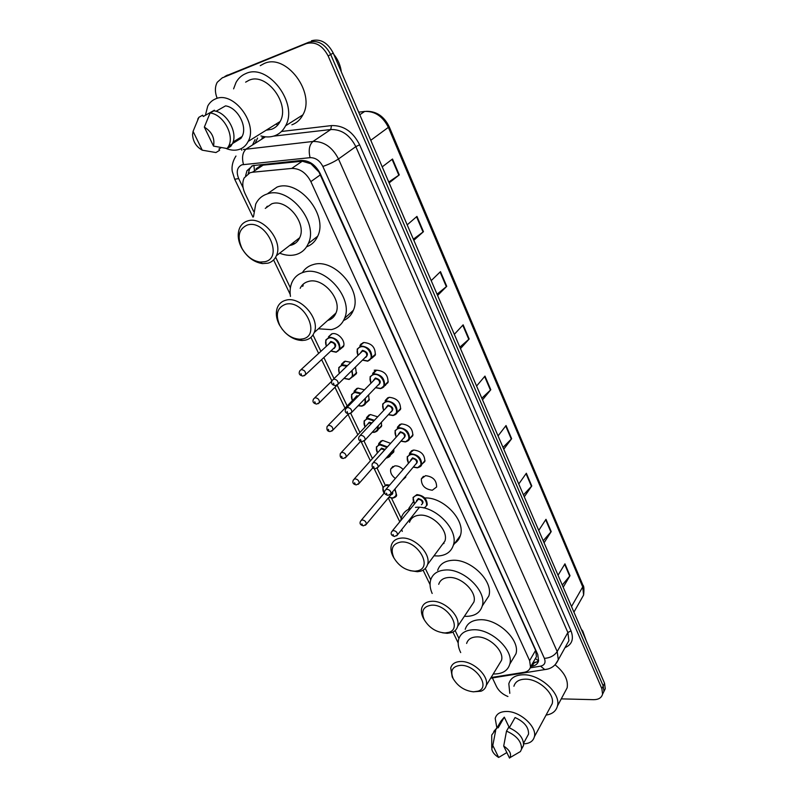 <?xml version="1.0" encoding="UTF-8"?>
<svg xmlns="http://www.w3.org/2000/svg" width="798" height="798" viewBox="0 0 798 798"><rect width="100%" height="100%" fill="white"/><g stroke="black" fill="none" stroke-linecap="round" stroke-linejoin="round"><path stroke-width="1.2" d="M363.03 342.711L359.848 345.783L363.778 342.512C371.798 343.22 375.619 347.459 375.23 355.23L371.459 358.511M375.559 370.481L372.626 373.454L376.616 370.192C384.506 370.94 388.307 375.08 387.998 382.601L384.367 385.833M387.848 397.723L385.155 400.586L389.215 397.324C396.975 398.122 400.746 402.162 400.506 409.444L397.015 412.626M399.918 424.426L397.444 427.189L401.564 423.938C409.204 424.775 412.945 428.726 412.775 435.778L409.414 438.91M411.778 450.621L409.514 453.274L413.673 450.042C421.194 450.93 424.905 454.79 424.805 461.623L417.583 467.768M425.553 475.658C432.965 476.576 436.656 480.356 436.606 486.989L432.317 490.231C424.905 489.264 421.244 485.473 421.344 478.86L425.553 475.658M344.377 361.414L341.434 364.257L345.175 361.205L350.741 362.302M355.489 367.02L356.397 373.703L352.716 376.786M356.846 388.426L354.122 391.19L357.933 388.127L364.297 389.783M368.626 394.86L369.075 400.327L365.534 403.379M369.085 414.92L366.571 417.593L370.442 414.541L377.504 416.765M381.434 422.232L381.504 426.461L378.092 429.464M378.551 444.556L378.791 443.489L382.721 440.446L390.382 443.259M393.883 449.204L393.703 452.107L390.421 455.06M331.679 333.873L328.497 336.796L332.168 333.744C338.073 332.138 345.983 341.125 343.469 346.561L339.649 349.684M395.229 478.421C391.499 475.488 390.023 472.316 390.791 468.895L394.771 465.872C397.653 465.663 400.387 466.8 402.96 469.274M405.923 475.877L405.673 477.274L402.272 480.236M534.82 659.527L536.465 656.664L535.598 650.38L318.961 172.059L310.961 163.799L302.262 161.216L263.15 165.136L260.717 165.685L256.048 168.767M491.069 677.542L524.077 672.315C527.568 671.687 529.712 669.911 530.51 666.978L529.633 660.634L310.871 181.625C306.183 172.767 299.809 168.358 291.739 168.428L252.377 172.248L249.993 172.747L244.158 177.934C242.093 182.533 242.383 187.73 245.026 193.515L253.654 211.46M443.778 543.588L443.03 543.608M331.709 318.592L330.053 318.332M302.582 286.332L302.572 284.776M294.213 243.959L292.238 243.49M266.682 207.39L266.741 206.722M275.659 257.235L290.382 287.859M313.006 334.921L320.866 351.27M323.868 357.504L334.013 378.601M337.165 385.165L347.16 405.963M350.751 413.424L359.928 432.506M364.058 441.104L372.447 458.551M403.678 438.022L378.182 467.129L375.24 468.745C372.626 468.635 371.629 466.96 372.247 463.738L373.803 462.521C376.746 462.9 378.202 464.436 378.182 467.129L377.105 468.236L385.175 485.024M391.479 498.132L401.175 518.301M425.294 568.485L430.721 579.767M455.149 630.57L458.93 638.43M530.83 666.42L532.136 666.21C535.648 665.562 537.812 663.766 538.61 660.824L537.752 654.52L320.207 173.575C315.569 164.737 309.225 160.358 301.155 160.458L252.727 165.615L246.961 170.732L245.614 175.71M248.298 173.495L249.604 168.996L251.899 165.934M217.066 98.054C214.792 92.039 214.852 86.782 217.246 82.284L222.143 77.935L306.282 43.621C315.25 41.257 322.552 45.376 328.168 55.98L601.862 688.674L602.58 694.12C601.572 697.801 598.56 699.656 593.572 699.676L561.263 698.868M507.927 696.514C502.64 694.37 498.85 691.088 496.556 686.679L492.536 678.21M241.764 150.184L241.066 148.697M225.694 76.019L308.866 42.194C317.833 39.83 325.105 43.94 330.701 54.503L603.218 685.971L603.936 691.407L602.57 694.19L603.936 691.407L603.218 685.971L330.701 54.503C325.105 43.94 317.833 39.83 308.866 42.194L224.827 76.488L306.282 43.621M223.021 77.456L222.143 77.935M538.53 661.133L532.406 663.707M311.449 40.768C320.387 38.414 327.649 42.503 333.215 53.047L604.565 683.288L605.273 688.724L603.916 691.497M523.458 494.9L531.777 485.962L524.286 496.825M518.76 483.997L526.351 473.244L531.777 485.962M543.199 540.745L551.219 531.598L544.076 542.8M538.75 530.421L545.982 519.308L551.219 531.598M562.271 585.044L570.001 575.707L563.208 587.218M558.051 575.258L564.944 563.827L570.001 575.707M459.848 347.16L469.174 339L460.476 348.616M454.321 334.322L463.139 324.836L469.174 339M437.045 294.193L446.74 286.342L437.593 295.479M431.199 280.627L440.476 271.639L446.74 286.342M413.364 239.201L423.459 231.679L413.833 240.278M407.189 224.856L416.945 216.408L423.459 231.679M388.756 182.034L399.269 174.902L389.125 182.912M382.222 166.872L392.506 159.021L399.269 174.902M503.009 447.409L511.648 438.71L503.777 449.194M498.052 435.908L506.032 425.534L511.648 438.71M481.822 398.202L490.79 389.753L482.521 399.828M476.586 386.042L484.975 376.097L490.79 389.753M233.595 88.857L236.008 82.483C238.343 78.284 241.614 75.311 245.824 73.566C267.968 62.783 298.651 103.541 285.584 125.795C283.051 130.722 279.38 134.054 274.572 135.81C270.332 137.266 265.784 137.316 260.936 135.949M277.904 124.887L275.849 124.179M260.238 65.675L264.048 63.591C286.033 52.867 315.968 92.867 302.851 114.882C300.307 119.76 296.647 123.062 291.869 124.817M205.395 115.291L207.739 106.104C209.565 102.673 212.178 100.259 215.59 98.882C233.245 90.433 258.402 123.58 248.168 141.426C246.223 145.316 243.36 147.949 239.57 149.316C235.31 150.752 230.722 150.433 225.814 148.348M245.634 82.154L248.946 80.309C266.402 71.93 290.462 103.999 280.128 121.515C278.153 125.326 275.3 127.919 271.559 129.296L266.163 130.214M232.447 143.61L240.936 138.383L240.507 137.475M215.999 111.311L225.545 105.875C237.525 107.411 247.709 126.483 242.083 136.508L240.936 138.383M204.338 127.101C211.909 131.81 214.971 138.144 213.525 146.104L204.338 127.101L210.103 112.977C223.141 114.244 234.732 135.211 228.657 146.154L227.161 148.548L230.802 146.303L232.298 143.909C238.383 132.997 226.851 112.099 213.854 110.842L210.103 112.977M213.525 146.104L227.161 148.548M197.744 119.141L198.882 117.306L202.642 115.181L203.281 116.498L214.383 110.194L214.762 111.002M221.246 147.62L218.961 149.017L219.59 150.303L215.939 152.548L202.263 150.184C196.228 146.772 192.996 141.575 192.567 134.593L193.076 131.351L202.263 150.184M333.744 54.284C337.983 59.521 340.507 65.386 341.325 71.87M193.076 131.351L198.882 117.306M264.926 261.724L260.128 262.073C252.587 260.886 246.532 256.308 241.954 248.338C236.936 236.816 238.672 229.066 247.151 225.096C265.754 218.592 284.377 257.694 264.926 261.724M267.958 263.19L262.432 263.589C253.764 262.223 246.801 256.956 241.535 247.799C237.884 240.527 237.255 233.934 239.639 228.019C241.265 224.477 243.889 222.133 247.52 220.986C262.482 215.37 283.709 241.076 276.377 255.729C274.682 259.599 271.879 262.093 267.958 263.19M289.624 245.505L291.3 245.156C295.17 244.028 297.973 241.555 299.689 237.734C307.12 223.241 286.562 198.153 271.729 203.809L265.275 208.398M294.881 243.55L292.746 243.101M267.24 207.001L267.33 206.193M253.485 216.757L255.719 204.089C258.123 199.071 261.914 195.709 267.081 193.994C288.766 185.515 319.09 222.343 308.277 243.599C305.734 249.325 301.564 253.006 295.789 254.632C291.011 255.869 285.913 255.49 280.487 253.505M267.998 193.365L277.016 187.091C298.612 178.592 328.537 215.051 317.684 236.208C315.36 241.405 311.669 244.936 306.592 246.782M302.392 338.951L299.849 339.23C291.569 338.701 284.906 334.143 279.849 325.534C275.18 314.681 277.086 307.589 285.564 304.267C304.168 298.981 321.784 335.978 302.392 338.951M282.502 329.644L279.31 324.736C276.128 318.412 275.51 312.646 277.435 307.449C279.041 303.659 281.854 301.245 285.893 300.198C300.347 295.759 320.477 318.881 314.203 332.547C312.547 336.656 309.554 339.2 305.255 340.167L302.312 340.487C295.968 340.357 290.033 337.514 284.517 331.958M327.649 320.497C331.599 319.38 334.372 316.896 335.958 313.035C342.322 299.489 322.781 276.916 308.477 281.435C304.617 282.452 301.853 284.756 300.188 288.317M332.287 318.143L330.512 317.923M303.06 285.933L303.1 284.268M290.452 296.407C289.684 291.31 290.153 286.711 291.859 282.602C294.243 277.195 298.312 273.704 304.068 272.128C324.995 265.335 353.823 298.482 344.546 318.352C342.053 324.427 337.634 328.187 331.3 329.634L318.382 328.796M302.372 272.647C304.896 268.557 308.557 265.864 313.345 264.557C334.172 257.734 362.641 290.552 353.334 310.332C351.379 315.15 348.127 318.542 343.559 320.517M415.09 571.188C406.152 570.819 399.09 566.39 393.913 557.902C390.182 548.914 392.526 543.618 400.935 542.022C417.534 540.066 433.364 567.438 417.773 570.77L415.09 571.188M394.122 558.291L393.055 556.435C390.98 552.306 390.421 548.535 391.399 545.114C392.796 540.934 396.037 538.6 401.135 538.101C414.182 536.505 431.399 553.742 427.558 564.505C426.511 567.927 424.167 570.171 420.526 571.228L417.424 571.717L410.062 570.66M440.925 546.46L444.915 541.064C448.815 530.341 432.037 513.483 419.149 515.229C414.122 515.797 410.89 518.151 409.464 522.301M444.057 543.129L443.359 543.159M415.439 507.378C434.292 504.695 459.05 529.453 453.354 545.194C451.209 551.727 446.232 555.318 438.441 555.967L433.972 555.837M402.292 531.358L401.673 529.603M400.756 520.366L401.354 517.683C402.791 513.343 405.763 510.291 410.262 508.535M408.805 508.426L413.324 501.762M424.785 497.982C443.489 496.855 465.803 520.515 460.376 535.558C459.249 539.288 457.005 542.131 453.633 544.066M445.055 632.954C436.177 632.295 429.244 627.886 424.267 619.747C420.765 611.218 423.199 606.36 431.578 605.173C447.379 603.946 462.84 628.654 448.785 632.365L445.055 632.954M424.317 619.846L423.339 618.121C421.494 614.44 420.965 611.078 421.763 608.036C423.09 603.857 426.411 601.612 431.748 601.293C444.446 600.305 460.965 616.365 457.623 626.4C456.765 629.452 454.74 631.527 451.558 632.634L447.259 633.323L442.491 632.784M470.7 606.829L473.882 602.071C477.294 592.056 461.174 576.346 448.636 577.503C443.369 577.892 440.057 580.166 438.71 584.336M432.177 593.473C430.022 588.575 429.514 584.076 430.661 579.986C432.636 573.942 437.444 570.62 445.094 570.021C463.439 568.216 487.219 591.288 482.251 605.991C480.216 612.515 475.139 615.966 467.02 616.345L464.386 616.275M437.653 570.351C439.648 564.326 444.446 560.984 452.047 560.336C470.301 558.44 493.842 581.293 488.835 595.986L484.256 602.949M473.623 691.836C464.795 690.898 457.992 686.529 453.214 678.719C449.922 670.609 452.436 666.15 460.765 665.342C475.877 664.744 490.93 687.198 478.211 691.118L473.623 691.836M453.074 678.46L452.217 676.953L450.73 667.936C451.977 663.786 455.379 661.642 460.915 661.502C473.294 661.043 489.194 676.096 486.251 685.472C485.553 688.205 483.797 690.12 481.004 691.218L473.134 691.816M498.969 664.525L501.503 660.365C504.496 650.988 488.975 636.265 476.755 636.904C471.289 637.113 467.917 639.298 466.631 643.447M460.705 652.584C458.301 647.767 457.623 643.338 458.651 639.318C460.516 633.293 465.424 630.111 473.374 629.762C491.259 628.724 514.151 650.36 509.792 664.116C507.867 670.579 502.7 673.871 494.311 673.991L493.244 673.961M465.214 629.353C467.109 623.338 471.997 620.126 479.907 619.737C497.693 618.6 520.356 640.036 515.967 653.781L512.326 659.876M509.792 693.322L508.825 683.766C510.58 677.921 515.458 674.928 523.458 674.779C540.236 674.32 561.174 693.572 557.453 706.011C556.096 711.108 552.306 714.13 546.071 715.078M496.785 727.477L495.199 718.39C496.546 713.751 500.436 711.457 506.88 711.477C520.346 711.417 537.254 726.988 534.371 736.763C533.164 741.242 529.603 743.596 523.688 743.846M513.912 686.25C515.289 681.622 519.149 679.258 525.483 679.158C538.71 678.839 555.119 693.971 552.176 703.756L550.031 707.736M509.304 727.746L515.069 717.532C524.356 721.831 528.845 727.367 528.535 734.15L526.999 736.963M503.698 746.05C509.633 750.01 511.698 753.891 509.902 757.681L509.523 758.1L503.698 746.05L506.511 731.108C516.765 735.716 521.762 741.741 521.523 749.162L520.426 751.546L517.693 753.142M506.511 731.108L508.575 727.467C518.79 732.055 523.777 738.06 523.528 745.482L521.603 748.753M491.748 747.686L491.728 735.028L497.743 727.008L498.151 727.846L504.306 717.143L509.333 727.676M497.453 727.128L500.885 721.183L504.306 717.143M555.079 664.834C564.366 672.295 568.395 679.956 567.159 687.816L564.465 692.873M581.283 629.203L582.759 631.088L586.311 640.894M498.65 757.442C494.7 755.038 492.406 752.225 491.768 749.003L492.805 745.472L498.65 757.442L506.85 752.564M492.805 745.472L495.658 730.619M493.802 731.427L497.743 727.008M263.15 165.136L252.377 172.248M310.961 163.799L310.821 162.882M254.382 169.864L253.884 165.296M538.59 660.904L535.598 658.669M302.262 161.216L291.739 168.428M320.417 174.792L310.871 181.625M535.598 650.38L529.633 660.634M530.241 667.846L540.575 666.17C544.655 665.173 545.932 662.569 544.386 658.37L322.851 166.453C319.759 160.528 315.499 157.595 310.073 157.665L241.904 164.797C237.096 167.221 236.028 171.819 238.702 178.592L243.131 187.799M235.969 156.029C230.911 163.849 232.088 170.493 232.288 171.44L234.702 179.241L238.702 178.592M493.852 677.721L490.72 678.12M252.537 144.967L255.051 139.63M281.495 131.471L331.469 125.585C343.549 125.246 352.935 131.65 359.629 144.807L571.009 630.859C574.021 638.979 572.026 644.565 565.034 647.627M328.168 55.98L333.215 53.047M601.862 688.674L604.565 683.288M255.081 143.371L257.604 138.034M243.32 149.515L312.966 141.465L330.771 129.525L273.445 136.159M310.073 157.665C308.327 150.204 309.295 144.797 312.966 141.465C323.838 141.246 332.347 147.081 338.492 158.972L355.808 146.633C349.853 134.952 341.504 129.246 330.771 129.525L331.469 125.585M243.47 164.458C241.624 157.276 242.612 152.059 246.432 148.817L264.956 137.146L261.874 137.855M266.871 136.927L265.325 136.817M322.851 166.453C328.926 164.348 334.133 161.854 338.492 158.972L557.204 651.547L567.867 632.525L355.808 146.633L359.629 144.807M544.386 658.37C550.061 657.961 554.341 655.687 557.204 651.547L558.291 659.756L555.228 664.674M566.48 645.003L568.894 640.674L567.867 632.525L571.009 630.859M547.717 669.063L544.785 669.582L540.575 666.17M533.702 663.487L532.136 666.21M370.781 140.288L389.205 126.742L582.929 585.213L582.72 586.909L388.476 127.58C382.94 116.458 375.01 111.072 364.686 111.431L358.671 112.169M581.144 599.378L583.607 595.029L582.72 586.909L571.518 606.52M227.49 75.052L224.827 76.488M364.686 111.431L359.778 114.742M490.441 390.132L484.625 376.506M468.795 339.359L462.77 325.225M446.351 286.691L440.097 272.008M423.05 232.009L416.546 216.757M398.84 175.201L392.087 159.351M511.309 439.1L505.703 425.952M531.448 486.361L526.042 473.683M550.899 532.017L545.682 519.767M569.702 576.126L564.655 564.296M326.242 346.282L325.754 340.048L329.205 337.185C336.696 337.903 340.247 341.923 339.848 349.245L336.327 352.157M330.871 350.95L335.798 351.928C343.818 350.741 336.856 335.988 329.155 337.953C325.684 339.14 324.766 341.873 326.392 346.152M329.015 343.719L330.821 341.464C335.848 343 336.956 345.325 334.143 348.447L333.484 348.497M333.833 348.167L335.02 347.06C335.18 344.138 333.764 342.522 330.771 342.232L301.026 369.644M333.863 348.167L305.654 374.581L302.881 376.058C299.42 375.359 298.412 373.594 299.839 370.741L301.225 369.594C304.287 369.943 305.764 371.599 305.654 374.581L304.297 375.728M301.435 374.631L300.926 373.614L301.435 374.631M339.25 373.494L338.771 367.579L342.292 364.706L347.31 365.644M352.088 370.372L352.856 376.466L349.265 379.389M344.098 378.282L348.756 379.18C352.347 378.053 353.255 375.309 351.489 370.96M346.701 366.232L342.242 365.474C338.791 366.561 337.843 369.195 339.399 373.354M348.965 373.454L346.611 375.808M342.103 370.721L343.978 368.895M337.065 385.215L319.429 402.591L316.616 404.087C313.185 403.349 312.188 401.613 313.624 398.88L315.04 397.733C318.053 398.092 319.519 399.708 319.429 402.591L318.173 403.718M315.25 402.731L314.751 401.733L315.25 402.731M362.073 343.639L361.085 343.888M360.327 344.826L361.314 344.367M346.96 375.459L348.068 374.332M352.287 400.716L351.549 394.561L355.12 391.698L360.985 393.185M365.294 398.312L365.614 403.18L361.963 406.092M358.282 405.584L361.464 405.903C364.696 405.055 365.773 402.731 364.696 398.94M360.417 393.773L355.07 392.456C351.459 393.584 350.571 396.287 352.417 400.586M354.851 398.102L356.676 395.828L358.262 395.978M357.624 396.626L355.19 397.753L328.148 425.414M348.546 413.893L332.936 430.042L330.093 431.568C327.38 431.419 326.392 429.713 327.13 426.451L328.577 425.304C331.539 425.673 332.995 427.259 332.936 430.042L331.769 431.139M328.796 430.272L328.307 429.284L328.796 430.272M385.364 385.484L386.601 383.279M375.928 370.112L374.212 370.212M365.045 427.02L364.068 421.025L367.708 418.162L374.292 420.237M378.152 425.803L378.122 429.384L374.422 432.287M372.357 432.127L373.933 432.107C376.756 431.509 377.953 429.643 377.514 426.501M373.743 420.815L367.659 418.93C363.968 420.017 363.11 422.711 365.065 427M367.389 424.506L369.235 422.232L371.828 422.88M371.279 423.469L369.185 423L367.728 424.147L341.315 452.466M360.666 441.244L346.172 456.965L343.3 458.501C340.636 458.321 339.669 456.646 340.377 453.473L341.853 452.326C344.766 452.715 346.202 454.262 346.172 456.965L345.085 458.022M342.063 457.264L341.594 456.296L342.063 457.264M386.741 447.379L380.008 444.895C376.247 445.942 375.409 448.616 377.464 452.915L376.367 446.98L380.048 444.137L387.259 446.79M390.621 452.925L390.392 455.099L386.641 457.992M386.352 457.803C388.556 457.354 389.733 456.007 389.893 453.753M379.698 450.401L381.554 448.137L384.945 449.404M384.427 449.992L381.504 448.895L380.028 450.042L354.222 479M372.875 467.768L359.14 483.349L356.247 484.905C353.105 484.256 352.147 482.61 353.364 479.957L354.861 478.82C357.733 479.229 359.16 480.735 359.14 483.349L358.142 484.376M355.08 483.718L354.611 482.77L355.08 483.718M389.055 485.713L386.471 485.453C382.701 486.421 381.903 489.024 384.067 493.254L382.841 487.438L386.511 484.705L389.594 485.074M395 488.925L396.646 495.289L392.915 498.062M388.865 497.294L392.456 497.922C396.466 496.845 397.155 494.042 394.491 489.533M392.606 491.787C393.085 493.503 392.536 494.511 390.96 494.81L390.93 494.82M392.018 492.486L391.978 493.573L366.292 524.286L363.409 525.832C360.277 525.064 359.349 523.458 360.616 521.014L362.102 519.927C364.886 520.356 366.282 521.812 366.292 524.286L365.434 525.234M362.322 524.735L361.863 523.817L362.322 524.735M367.649 361.155L362.561 360.048M357.923 355.31L357.215 349.085L360.896 346.023C368.437 346.701 372.038 350.691 371.688 357.993L367.928 361.115M362.601 360.008L367.409 360.896C375.678 359.738 368.816 344.856 360.846 346.801C357.175 348.038 356.217 350.861 357.963 355.27M360.596 352.706L362.491 350.332C367.639 351.908 368.736 354.252 365.773 357.384L365.215 357.434M365.584 357.075L366.761 355.918C366.9 352.995 365.464 351.399 362.452 351.12L333.394 379.2M365.574 357.085L338.182 384.077L335.32 385.643C331.798 384.905 330.761 383.15 332.207 380.357L333.694 379.12C336.786 379.449 338.272 381.105 338.182 384.077L336.806 385.294M333.424 383.19L333.923 384.227L333.424 383.19M380.417 388.606L375.639 387.599L380.207 388.357C388.456 387.349 381.723 372.766 373.773 374.541C370.023 375.738 369.075 378.551 370.95 382.97M370.91 383.01L370.073 376.836L373.813 373.763C381.235 374.481 384.806 378.382 384.526 385.444L380.706 388.566M373.474 380.387L375.379 378.013C380.496 379.609 381.574 381.913 378.601 384.915L378.182 384.955M350.512 413.504L351.788 412.317L348.896 413.913C345.484 413.214 344.457 411.489 345.823 408.726L347.339 407.489C350.372 407.838 351.858 409.444 351.788 412.317L379.619 383.469C379.738 380.646 378.312 379.08 375.339 378.791L346.911 407.598M347.08 411.549L347.569 412.556L347.08 411.549M383.539 410.272L382.671 404.027L386.481 400.965C393.783 401.733 397.324 405.534 397.115 412.366L393.234 415.479M388.476 414.561L392.746 415.289C400.985 414.421 394.382 400.127 386.441 401.743C382.611 402.91 381.693 405.703 383.678 410.132M386.092 407.519L388.018 405.145C393.105 406.781 394.162 409.035 391.18 411.918L390.89 411.948M363.948 441.144L365.115 439.997L362.202 441.603C358.91 440.975 357.903 439.269 359.17 436.506L360.706 435.279C363.689 435.648 365.165 437.224 365.115 439.997L392.227 410.481C392.317 407.748 390.9 406.232 387.978 405.913L360.167 435.429M360.467 439.319L360.935 440.316L360.467 439.319M396.037 436.885L395.04 430.691L398.9 427.648C406.082 428.446 409.603 432.157 409.454 438.78L405.524 441.873M401.035 441.035L405.045 441.703C413.264 440.975 406.79 426.95 398.86 428.416C394.96 429.543 394.062 432.317 396.157 436.745M398.481 434.132L400.416 431.748C405.474 433.414 406.501 435.628 403.509 438.391L403.339 438.411M403.668 438.032L404.586 436.985C404.656 434.331 403.249 432.845 400.377 432.516L373.165 462.7M373.574 466.541L374.043 467.518L373.574 466.541M408.386 462.87L407.18 456.835L411.08 453.803C418.152 454.651 421.643 458.281 421.563 464.695L425.035 460.516M413.344 467L417.115 467.608C425.314 467.01 418.96 453.264 411.05 454.571C407.08 455.668 406.202 458.421 408.406 462.84M410.631 460.217L412.566 457.843C417.603 459.538 418.611 461.713 415.598 464.356L415.559 464.366M415.888 463.967L416.716 462.98C416.756 460.406 415.359 458.96 412.526 458.611L385.903 489.423M415.868 463.987L390.99 493.723L388.018 495.359C384.766 494.61 383.778 492.964 385.065 490.421L386.651 489.214C389.544 489.613 390.99 491.109 390.99 493.723L389.993 494.79M386.431 493.224L386.89 494.171L386.431 493.224M423.229 507.857C430.74 506.939 424.356 494.291 416.885 495.359C412.915 496.366 412.087 499.039 414.401 503.378L413.045 497.493L416.915 494.6C423.778 495.518 427.199 499.029 427.189 505.114M416.456 500.815L418.361 498.511C423.249 500.176 424.257 502.261 421.404 504.775M422.431 503.478C422.441 501.044 421.075 499.638 418.332 499.269L392.397 530.78M419.369 507.338L397.484 534.879L394.531 536.495C391.399 535.588 390.451 533.982 391.668 531.687L393.234 530.54C396.047 530.959 397.464 532.416 397.484 534.879L396.636 535.847M393.035 534.48L393.474 535.398L393.035 534.48M533.024 662.619L537.732 661.841M536.465 656.664L530.51 666.978M390.791 468.895L392.915 466.421M378.791 443.489L381.105 440.915M421.344 478.86L423.419 476.316M249.604 168.996L246.961 170.732M490.67 678.2L544.785 669.582C551.119 668.953 555.617 665.672 558.291 659.756L566.4 645.163M602.58 694.12L605.273 688.724M234.702 179.241L252.956 217.136M273.594 259.949L290.213 294.432M310.911 337.384L318.611 353.354M321.624 359.609L331.898 380.945M334.961 387.289L345.015 408.157M348.038 414.421L357.833 434.75M361.035 441.394L370.412 460.835M374.122 468.546L383.02 487.009M388.297 497.972L399.718 521.663M423.1 570.181L430.052 584.605M452.935 632.076L458.172 642.949M582.929 585.213C583.976 585.902 584.206 589.173 583.607 595.029L573.932 612.136M366.422 111.301C376.486 111.191 384.087 116.338 389.205 126.742M233.046 142.044L242.083 136.508M228.657 146.154L232.298 143.909M248.168 141.426L280.128 121.515M285.584 125.795L302.851 114.882M260.128 262.073L262.432 263.589M241.954 248.338L241.535 247.799M308.277 243.599L317.684 236.208M276.377 255.729L299.689 237.734M299.849 339.23L302.312 340.487M279.849 325.534L279.31 324.736M344.546 318.352L353.334 310.332M314.203 332.547L335.958 313.035M393.913 557.902L393.055 556.435M453.354 545.194L460.376 535.558M427.558 564.505L444.915 541.064M417.773 570.77L420.526 571.228M424.267 619.747L423.339 618.121M482.251 605.991L488.835 595.986M457.623 626.4L473.882 602.071M448.785 632.365L451.558 632.634M453.214 678.719L452.217 676.953M509.792 664.116L515.967 653.781M486.251 685.472L501.503 660.365M478.211 691.118L481.004 691.218M523.658 743.098L528.535 734.15M509.902 757.681L520.426 751.546M521.523 749.162L523.528 745.482M534.371 736.763L552.176 703.756M557.453 706.011L567.159 687.816M343.758 345.544L336.078 352.217L330.731 351.08M356.676 372.666L349.025 379.449L343.958 378.412M338.153 384.137L346.95 375.469M341.534 364.905L345.414 361.165M314.721 397.813L331.828 381.135M369.344 399.279L365.614 403.18C365.364 404.456 364.068 405.454 361.723 406.162L358.132 405.733M354.093 391.978L357.883 388.137M381.763 425.394L378.122 429.384C377.923 430.651 376.616 431.648 374.172 432.356L372.177 432.317M366.422 418.531L370.122 414.601M364.068 421.025L364.935 427.139M393.943 451.03L390.392 455.099C390.282 456.326 388.945 457.314 386.392 458.062L386.102 458.092M378.531 444.576L382.142 440.556M376.367 446.98L377.344 453.045M396.646 495.289C396.606 496.456 395.279 497.403 392.666 498.142L388.766 497.413M361.364 520.126L384.696 492.516M382.841 487.438L383.958 493.383M357.215 349.085L357.813 355.419M362.462 360.147L367.688 361.175L375.519 354.182M370.073 376.836L370.801 383.12M375.539 387.698L380.466 388.626C382.92 387.868 384.267 386.811 384.526 385.444L388.267 381.534M372.816 374.043L376.606 370.192M388.357 414.701L392.995 415.549C395.549 414.77 396.925 413.713 397.115 412.366L400.766 408.367M385.195 401.334L388.895 397.384M400.915 441.174L405.284 441.942C407.938 441.154 409.324 440.097 409.454 438.78L413.015 434.691M397.354 428.097L400.965 424.057M407.18 456.835L408.287 462.98M413.234 467.139L417.334 467.847C420.117 467 421.524 465.952 421.563 464.695M409.294 454.341L412.815 450.212M413.045 497.493L414.292 503.518"/></g></svg>
